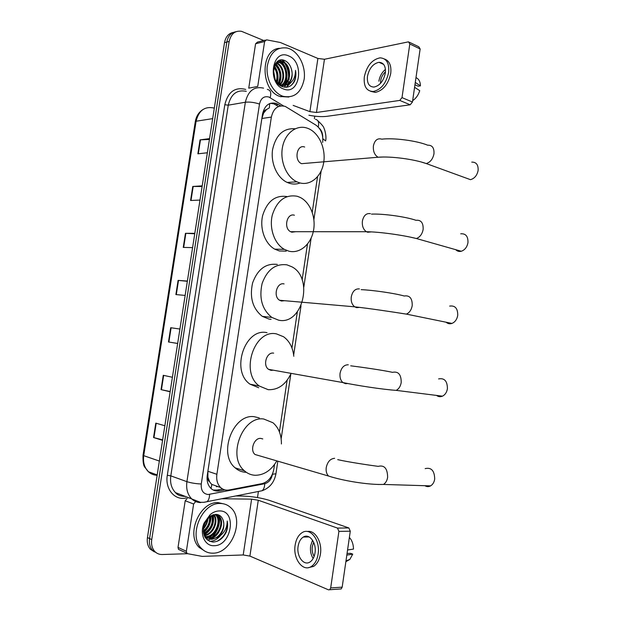 <?xml version="1.0" encoding="UTF-8"?>
<svg xmlns="http://www.w3.org/2000/svg" width="621" height="621" viewBox="0 0 621 621"><rect width="100%" height="100%" fill="white"/><g stroke="black" fill="none" stroke-linecap="round" stroke-linejoin="round"><path stroke-width="0.93" d="M322.672 142.411C323.401 134.741 321.135 128.966 315.887 125.1L285.194 106.377C278.084 104.716 273.465 108.287 271.354 117.09L216.884 474.289C216.178 479.847 217.412 484.248 220.587 487.501C223.024 489.728 225.881 490.551 229.157 489.969L262.116 483.612C268.326 481.834 272.231 477.044 273.822 469.259L274.536 464.477M209.681 481.896L207.856 477.099C207.608 479.303 208.214 480.902 209.681 481.896L211.839 484.597L211.039 488.51M269.693 103.567L269.359 107.86L266.588 109.498C264.95 109.87 263.925 111.105 263.529 113.185L262.745 112.921M263.529 113.185L266.588 109.498M263.483 113.449L261.876 118.487L207.895 471.269L207.903 476.835M279.411 431.867L287.119 380.277M291.948 347.97L297.335 311.921M302.132 279.854L307.48 244.076M312.239 212.235L317.548 176.721M280.746 105.888L276.314 103.428C269.219 101.813 264.631 105.36 262.536 114.054L207.259 475.344C206.56 480.825 207.779 485.172 210.923 488.401C213.368 490.652 216.248 491.483 219.562 490.9L224.88 489.884M270.445 103.288L273.915 103.886L278.557 106.494M219.578 517.541C219.919 524.869 217.544 531.304 212.46 536.839M286.778 78.362L286.087 83.059L286.778 78.362M285.846 83.936L284.534 87.188L285.846 83.936M282.889 60.043L285.396 63.288L282.889 60.043M287.376 67.2L288.982 73.425L287.376 67.2M289.138 78.588L289.029 79.705L289.138 78.588M288.703 81.708L288.276 83.385L288.703 81.708M287.942 84.417L286.677 87.227L287.942 84.417M179.353 549.826L178.514 549.36L178.017 547.412L186.362 551.262L186.867 553.241L187.705 553.707L162.267 554.514C159.232 554.569 156.694 553.505 154.645 551.301C152.052 548.273 151.082 544.369 151.734 539.571L229.18 41.444C230.934 33.767 235.056 30.39 241.538 31.322L263.762 40.528M314.746 116.166L314.381 118.634M258.406 491.475L257.498 497.553M154.419 551.914L150.344 549.22C147.759 546.208 146.797 542.319 147.441 537.561L224.507 42.655L226.836 42.049C228.016 36.072 231.004 32.641 235.817 31.749C231.004 32.641 228.016 36.072 226.836 42.049L149.583 538.562L226.836 42.049L229.18 41.444M156.57 552.954L152.487 550.26C149.902 547.241 148.931 543.344 149.583 538.562C148.931 543.344 149.902 547.241 152.487 550.26L156.57 552.954M222.652 489.006L217.179 490.054L213.189 490.031M288.579 77.99C288.749 72.905 287.577 68.209 285.078 63.885M283.976 62.201L282.089 59.965M162.655 439.878L153.542 437.526L162.578 440.343M164.852 425.75L155.793 423.126L153.542 437.526M170.177 391.533L161.033 389.623L170.138 391.781M172.405 377.265L163.269 375.301L161.033 389.623M177.668 343.436L168.477 341.977L177.66 343.483M170.697 327.725L179.911 329.037L170.697 327.725L168.477 341.977M209.432 139.461L200.055 139.857L197.874 153.814L207.36 152.766M209.564 138.623L200.055 139.857M202.112 186.494L192.774 186.463L190.577 200.49L199.993 200.071M202.213 185.85L192.774 186.463M194.746 233.768L185.454 233.31L183.249 247.414L192.588 247.624M194.815 233.333L185.454 233.31M187.348 281.29L178.095 280.397L175.883 294.571L185.143 295.425M187.387 281.057L178.095 280.397M224.507 42.655C225.679 36.693 228.668 33.27 233.473 32.385M255.58 43.765L248.742 88.159L257.723 86.451L264.616 41.529L255.58 43.765L257.498 42.081L265.353 40.132M308.924 115.234C315.841 116.562 321.787 116.934 326.762 116.344L410.194 104.794L399.745 100.423L316.469 112.486L309.895 111.64L293.151 105.399M409.487 42.298L418.849 46.808L420.138 48.95L409.806 43.99L408.517 41.832L324.457 59.267L317.898 58.452L280.343 42.5L266.541 39.837L264.616 41.529M399.745 100.423L402.004 97.613L412.453 102.015L420.138 48.95M412.453 102.015L410.194 104.794M402.004 97.613L409.806 43.99M385.33 73.099C385.905 66.214 383.794 62.62 378.996 62.31C373.12 63.567 369.278 68.225 367.461 76.274C366.864 83.245 369.037 86.847 373.982 87.072C379.741 85.745 383.53 81.087 385.33 73.099M385.455 69.428C381.931 72.339 379.741 76.251 378.88 81.172M414.952 84.774L418.181 86.203L420.433 85.845L415.286 82.461M385.47 71.826C382.885 74.163 381.271 77.183 380.634 80.87L380.51 83.361M370.706 91.349L375.34 92.389C383.149 90.581 388.28 84.262 390.733 73.441C391.54 65.64 389.476 60.835 384.539 59.034M364.317 76.833C363.502 86.335 366.468 91.225 373.229 91.512C381.046 89.688 386.177 83.361 388.63 72.51C389.406 63.171 386.541 58.281 380.06 57.838C372.033 59.531 366.786 65.865 364.317 76.833M412.647 100.664C415.985 98.452 418.344 95.114 419.734 90.65L414.58 87.305M420.433 85.845C420.301 81.623 418.818 78.883 415.985 77.633M282.47 96.084C272.992 92.614 265.866 78.96 267.232 66.408C269.817 52.692 276.555 46.575 287.438 48.065L289.65 48.826C299.299 52.855 305.905 66.921 304.166 79.209C301.247 92.715 294.245 98.413 283.153 96.325L282.47 96.084M288.827 97.039L280.017 96.503C260.51 90.596 259.889 49.602 279.403 48.291M294.501 81.273C295.914 77.959 296.248 74.326 295.511 70.367C295.441 77.99 292.475 82.795 286.615 84.79C291.583 81.871 293.205 76.74 291.49 69.397C290.333 65.236 288.222 62.348 285.155 60.749C272.472 54.299 268.8 81.995 282.175 86.536C287.422 88.306 291.536 86.552 294.501 81.273M288.579 55.898C304.965 61.929 299.827 95.991 283.549 88.974C266.704 83.408 272.114 48.096 288.579 55.898M281.034 85.985C291.078 85.046 291.311 65.267 282.198 61.836L277.401 61.557M280.933 85.931C291.591 86.102 292.483 65.275 282.959 61.673L276.912 61.984M281.53 85.069C288.454 80.551 286.638 65.283 279.163 62.488L277.028 61.914L281.662 67.518M280.754 85.822C289.138 82.686 288.113 65.391 279.924 62.325L277.385 61.72M279.861 84.417C285.373 78.883 282.897 65.694 276.159 63.14L275.949 63.047M280.288 84.619C286.157 79.317 283.836 65.585 276.904 62.977L276.221 62.713M278.115 83.307C281.282 76.104 280.203 69.925 274.862 64.77M278.557 83.633C282.159 76.026 281.018 69.568 275.126 64.281M276.283 81.382C277.719 76.181 276.919 71.5 273.892 67.355M286.615 84.79L281.468 85.054L276.733 82.05C278.619 76.251 277.75 71.097 274.117 66.594M274.032 76.321L273.434 72.898M274.746 78.44L273.395 70.654M278.891 84.456L280.708 85.193C288.004 87.623 294.106 77.982 291.49 69.397M275.064 79.17L273.442 69.925M277.253 82.562C278.876 76.422 277.913 70.864 274.358 65.904M279.357 84.145C282.338 76.267 281.103 69.373 275.646 63.458M284.465 84.572C289.533 77.26 286.46 63.986 279.24 60.47M286.491 87.251L291.187 82.321M276.982 82.306L277.665 78.207M275.895 69.141L274.218 66.284M279.101 83.99L280.607 77.85M278.767 68.326L275.476 63.715M286.203 87.266L290.504 82.942M290.721 85.737C294.727 82.174 296.326 77.051 295.511 70.367M465.416 177.823L470.462 179.663C474.522 178.53 477.068 175.464 478.123 170.457C478.395 164.806 476.276 162.027 471.75 162.112M304.67 147.03C296.822 143.901 293.717 160.668 301.596 163.672L306.51 163.261M299.299 182.753L296.908 181.829C286.436 177.078 279.667 160.924 282.555 146.867C285.303 132.762 296.923 124.324 307.496 128.236L308.016 128.431C318.891 132.638 326.009 148.435 323.696 162.516C321.531 176.643 310.345 186.168 299.299 182.753M300.098 182.978C296.683 184.274 293.174 184.39 289.58 183.342L287.197 182.434C277.222 177.924 270.508 163.137 272.572 149.614C275.91 134.889 283.424 127.949 295.107 128.78M455.744 249.681C457.266 251.257 459.113 251.784 461.287 251.257C464.865 249.999 467.093 247.119 467.962 242.625C468.164 236.329 465.742 233.395 460.704 233.814M294.416 215.223C286.91 212.677 283.292 228.272 290.62 231.711L291.862 232.2L295.65 231.711M288.998 251.21L284.34 249.355C274.513 243.921 268.971 228.311 272.347 214.897C277.137 200.404 285.443 194.194 297.265 196.283L300.075 197.369C310.298 202.299 316.229 217.536 313.419 231.012C310.741 244.527 299.772 253.826 288.998 251.21M286.265 251.14L279.372 250.969L274.723 249.145C265.02 243.812 259.485 228.621 262.675 215.425C267.224 201.165 275.351 194.878 287.049 196.57M446.119 322.221C447.819 323.743 449.775 324.146 451.964 323.417C455.077 322.082 456.994 319.404 457.731 315.375C457.824 308.42 455.123 305.322 449.643 306.091M284.076 283.921C276.881 281.934 272.867 296.489 279.597 300.261L281.507 301.03L284.581 300.696M278.627 320.18L271.819 317.416C262.132 309.553 258.895 298.251 262.109 283.502C267.232 269.654 275.507 263.428 286.949 264.841L291.948 266.828C314.04 278.2 302.45 325.559 278.627 320.18M271.105 319.334L269.087 319.109L262.31 316.368C252.654 308.59 249.417 297.428 252.615 282.865C257.699 269.18 265.943 263.04 277.339 264.437M436.54 395.422C438.372 396.811 440.343 397.052 442.462 396.167C445.141 394.809 446.786 392.325 447.415 388.707C447.384 381.084 444.45 377.824 438.597 378.919M273.667 353.147C266.751 351.665 262.404 365.334 268.559 369.348L271.074 370.38L273.302 370.194M281.158 438.814L290.845 373.92C285.513 384.818 277.96 390.073 268.171 389.678L259.415 386.068C239.683 372.631 254.478 328.602 276.562 333.919L283.572 336.753C289.471 341.053 292.879 347.558 293.795 356.283M258.724 387.752L249.999 384.166C230.352 370.861 245.047 327.399 267.038 332.677M424.88 485.707C426.767 486.833 428.669 486.887 430.586 485.878C432.806 484.535 434.172 482.269 434.7 479.086C434.514 470.671 431.331 467.186 425.152 468.622M262.776 438.938L260.843 438.418C254.214 437.518 249.58 450.287 255.045 454.502L259.322 455.76M276.632 461.217C271.074 470.446 263.964 475.143 255.293 475.29C251.218 475.119 247.6 473.629 244.426 470.796C226.906 456.738 242.617 415.573 263.762 419.012L272.968 422.761C278.658 427.683 281.476 434.754 281.414 443.968M245.963 472.302C241.903 472.123 238.301 470.64 235.142 467.838C217.692 453.904 233.294 413.283 254.354 416.722L259.291 417.925M186.362 551.262L193.62 504.011L185.205 500.736L187.286 498.306M178.017 547.412L185.205 500.736M188.761 498.026L189.343 497.91M235.833 495.962L242.927 496.086C252.576 496.466 261.387 497.902 269.367 500.379L348.862 527.951L350.283 531.203L338.911 531.382L337.49 528.083L258.282 500.239L251.606 499.152L221.938 498.733M187.705 553.707L202.159 556.385L243.207 554.964L249.906 556.09L328.501 589.841L329.704 589.733L330.683 587.932L342.179 587.148L350.283 531.203M342.179 587.148L341.208 588.925L340.005 589.034M330.683 587.932L338.911 531.382M195.693 501.551L193.62 504.011M315.01 552.869C316.749 542.847 309.351 533.051 303.327 537.049C300.587 538.772 298.856 541.846 298.119 546.263C296.349 556.168 303.731 566.243 309.949 562.021C312.604 560.266 314.288 557.216 315.01 552.869M312.549 540.192L310.624 545.906C310.026 550.703 310.873 554.902 313.163 558.512M313.667 542.257L312.285 546.542C311.827 550.237 312.441 553.505 314.141 556.362M308.49 567.633L313.582 566.406C317.176 564.023 319.466 559.886 320.436 554.01C322.423 542.18 315.018 529.775 307.341 531.506M295.154 545.098C292.739 558.543 302.776 572.314 311.276 566.515C314.863 564.124 317.152 559.987 318.123 554.095C320.49 540.425 310.422 527.175 302.264 532.554C298.53 534.898 296.155 539.075 295.154 545.098M345.866 561.687L349.833 559.436L352.744 554.134L350.609 553.334L347.061 553.466M346.829 555.089L352.744 554.134M349.375 537.468C352.045 540.379 353.411 544.252 353.473 549.088L347.566 549.989M212.956 553.164C208.509 553.264 204.713 551.72 201.553 548.522C187.752 535.799 202.26 502.016 220.509 503.499C224.422 503.577 227.798 504.935 230.647 507.574C244.86 519.412 231.897 553.505 212.956 553.164M205.155 551.308L199.279 547.505C185.485 534.813 199.97 501.139 218.204 502.637L224.453 504.058M226.168 532.228C227.69 528.37 228.031 524.636 227.208 521.035C227.247 528.091 224.134 533.509 217.87 537.274C223.25 532.368 224.988 526.639 223.079 520.08C221.79 516.525 219.461 514.63 216.1 514.39L209.378 516.913L204.697 523.348C201.716 534.013 204.433 540.254 212.856 542.063C218.561 541.807 222.993 538.523 226.168 532.228M219.384 510.936C237.222 510.221 231.827 545.983 214.098 545.704C204.883 546.34 199.294 533.959 204.084 523.099L210.209 514.576C213.143 512.17 216.201 510.959 219.384 510.936M205.031 537.258L208.159 537.856C217.901 538.36 224.934 521.617 218.274 515.81L216.232 514.39M205.015 537.219L208.866 538.159C218.608 538.663 225.648 521.904 218.988 516.09L216.193 514.39M205.535 536.645C215.223 536.932 222.007 520.429 215.433 514.693L215.13 514.413M205.83 536.948L206.048 536.948C215.774 537.46 222.792 520.771 216.139 514.972L215.479 514.39M204.48 535.248C212.918 533.827 218.08 520.654 213.531 514.7M204.728 535.628C213.554 534.58 219.081 520.483 213.958 514.592M217.87 537.274L211.714 539.377L205.893 537.01L203.603 533.478C210.861 529.108 213.554 523.092 211.683 515.414M203.797 533.959C210.938 531.638 215.122 521.112 212.165 515.182M203.284 530.932C207.88 527.229 209.968 522.517 209.541 516.781M203.331 531.654C208.609 527.726 210.876 522.626 210.115 516.354M203.641 526.755L206.684 519.793M203.409 528.129C205.792 525.49 207.166 522.346 207.546 518.706M204.255 535.644L205.186 536.707L211 539.075C219.003 539.447 226.16 527.415 223.079 520.08M204.814 536.862L205.737 536.948M219.213 515.213L219.322 516.447M219.353 517.169L219.283 519.971M218.693 523.876L218.584 524.349M203.315 529.045C206.017 525.971 207.616 522.315 208.105 518.085M203.44 532.601C208.749 528.23 211.21 522.657 210.83 515.88M204.317 534.968C211.707 529.93 214.656 523.208 213.182 514.801M206.063 538.733L208.175 538.135M208.928 537.825C217.428 532.492 220.61 525.226 218.476 516.02M218.243 515.438L217.886 514.669M209.58 541.365C213.5 541.295 217.078 539.455 220.3 535.838M206.677 522.688L207.701 518.527M209.743 522.882L210.519 516.082M212.677 523.433L212.894 514.902M213.461 529.309L215.588 524.116M216.054 530.831C219.073 525.436 219.718 520.336 217.987 515.539M207.282 539.96L210.395 539.276M210.938 539.075C214.136 537.677 216.721 535.418 218.693 532.313M217.21 541.264C224.895 536.606 228.233 529.86 227.208 521.035M207.856 477.099L207.072 477.068M261.876 118.487L271.354 117.09M207.895 471.269L216.884 474.289M283.556 105.935L268.854 97.023C264.034 95.851 260.913 98.196 259.5 104.056L201.274 484C200.831 490.303 203.114 493.811 208.113 494.526L264.74 483.728C268.808 482.556 271.369 479.412 272.425 474.289L272.44 474.149M200.661 502.591C197.167 502.521 194.14 501.248 191.586 498.772C187.542 494.487 185.982 488.789 186.905 481.671L245.357 102.232C248.105 90.829 254.175 86.125 263.583 88.135M185.958 498.034C174.672 500.627 164.876 488.983 167.305 475.29L224.81 104.732L228.256 105.182L245.357 102.232C249.595 101.766 254.307 102.372 259.5 104.056M203.75 502.358L207.072 501.69C208.656 500.215 209.494 497.786 209.588 494.394M224.81 104.732C228 91.892 234.971 86.785 245.714 89.424M246.304 91.357C236.974 89.424 230.958 94.035 228.256 105.182L170.806 475.857C169.898 482.812 171.45 488.385 175.464 492.593C177.443 495.108 180.75 496.373 185.392 496.396M184.453 496.373L185.291 496.358M151.734 539.571L147.441 537.561M201.274 484C195.747 483.736 190.958 482.959 186.905 481.671L170.806 475.857L167.305 475.29M322.734 137.055C322.71 133.251 321.499 130.231 319.093 128.004M258.701 491.413L262.132 490.73C263.77 489.301 264.647 486.965 264.74 483.728M272.425 474.289L275.941 473.745M322.873 138.77L325.637 140.928M318.231 127.01C319.233 122.531 318.309 119.969 315.468 119.317M270.174 97.676C271.416 92.863 270.616 90.161 267.775 89.571L267.348 89.37M216.488 486.701L217.684 486.476M276.314 103.428L273.799 103.847M183.785 496.342L183.847 495.806M275.871 104.84L278.387 104.429M217.179 490.054L219.562 490.9M213.81 108.007C204.651 106.152 198.743 110.561 196.096 121.227L195.273 121.716L143.032 455.201L143.715 455.667C142.853 462.342 144.421 467.698 148.435 471.735C150.903 474.009 153.806 475.189 157.144 475.267M212.677 118.619L196.096 121.227L143.715 455.667L159.356 461.061M176.294 294.61L178.506 280.436M183.669 247.422L185.865 233.325M190.996 200.474L193.193 186.455M198.293 153.767L200.474 139.826M168.881 342.039L171.109 327.787M161.437 389.716L163.672 375.394M153.954 437.634L156.197 423.243M316.469 112.486L324.457 59.267M309.895 111.64L317.898 58.452M280.413 60.105L281.631 61.448M281.825 61.681L284.123 65.166M287.003 74.955L286.506 82.539M286.234 83.579L284.791 87.219M381.325 139.034C377.289 138.11 374.649 140.385 373.415 145.865C372.973 151.252 374.533 155.048 378.08 157.237L382.746 157.043M381.69 139.182C393.737 137.691 416.629 140.656 427.675 145.198C432.2 145.027 434.304 147.891 433.97 153.798C432.876 159.054 430.291 162.298 426.231 163.548L421.527 162.097M370.411 213.663C366.312 213.034 363.634 215.495 362.392 221.053C361.934 225.966 363.277 229.522 366.421 231.718L367.694 232.254L371.218 231.905M371.498 214.121C382.784 213.577 405.575 216.644 415.961 220.292C421.007 219.78 423.398 222.815 423.142 229.405C422.226 234.117 419.975 237.152 416.388 238.518L411.242 237.346M359.404 288.912C355.243 288.579 352.534 291.233 351.276 296.861C350.811 301.34 351.96 304.663 354.715 306.828L356.664 307.651L359.489 307.403M361.174 289.665C371.762 290.023 394.444 293.174 404.224 296.007C409.713 295.146 412.375 298.359 412.22 305.641C411.444 309.863 409.503 312.689 406.382 314.11L400.956 313.295M348.303 364.783C344.081 364.752 341.333 367.593 340.06 373.299C339.609 377.389 340.58 380.487 342.971 382.583L345.54 383.685L347.581 383.522M350.71 365.808C360.685 367.027 383.211 370.256 392.495 372.328C398.348 371.141 401.251 374.541 401.205 382.52C400.545 386.309 398.876 388.925 396.182 390.368L390.679 389.926M334.626 458.321C330.325 458.671 327.531 461.745 326.242 467.551C325.8 471.223 326.584 474.056 328.579 476.051L332.802 477.355M337.715 459.618C347.069 461.869 369.34 465.199 378.197 466.363C384.376 464.834 387.52 468.482 387.628 477.308C387.077 480.654 385.688 483.029 383.452 484.442L378.096 484.473M249.906 556.09L258.282 500.239M243.207 554.964L251.606 499.152M337.49 528.083L348.862 527.951M211.536 484.31L220.587 487.501M175.464 492.593L200.389 502.311L203.835 502.311L262.132 490.73C269.646 488.005 274.241 482.401 275.918 473.908L277.766 461.543M154.645 551.301L150.344 549.22M293.663 355.057L301.022 305.78M303.816 287.057L311.121 238.138M313.892 219.555L321.142 171M325.676 140.641C326.724 136.162 324.48 128.749 324.007 128.353C323.937 127.049 321.849 124.479 317.75 120.645M216.38 486.685L217.622 486.453M157.191 474.949L148.435 471.735L144.825 467.225C143.451 465.75 142.846 461.76 143.024 455.271M195.297 121.592C196.259 116.228 198.774 112.238 202.834 109.614M383.631 64.382L378.996 62.31M375.34 92.389L373.229 91.512M282.097 61.347L281.329 61.51M279.054 62.007L278.301 62.17M281.468 85.054L280.708 85.193M283.153 96.325L280.7 96.744M301.596 163.672L378.08 157.237C390.92 156.127 414.114 159.193 426.231 163.548L470.462 179.663M296.908 181.829L287.197 182.434M290.62 231.711L366.421 231.718C379.757 231.858 403.332 235.18 416.388 238.518L461.287 251.257M284.34 249.355L274.723 249.145M279.597 300.261L354.715 306.828C368.463 308.303 392.488 311.897 406.382 314.11L451.964 323.417M271.819 317.416L262.31 316.368M268.559 369.348L342.971 382.583C357.028 385.478 381.581 389.344 396.182 390.368L442.462 396.167M259.415 386.068L249.999 384.166M255.045 454.502L328.579 476.051C342.885 480.739 368.129 484.939 383.452 484.442L430.586 485.878M244.426 470.796L235.142 467.838M329.704 589.733L341.208 588.925M186.867 553.241L178.514 549.36M309.126 536.932L303.327 537.049M313.582 566.406L311.276 566.515M349.833 559.436L345.99 560.872M201.553 548.522L199.279 547.505M218.988 516.09L218.274 515.81M216.139 514.972L215.433 514.693M205.893 537.01L205.186 536.707M204.697 523.348L204.084 523.099M209.378 516.913L210.209 514.576"/></g></svg>
